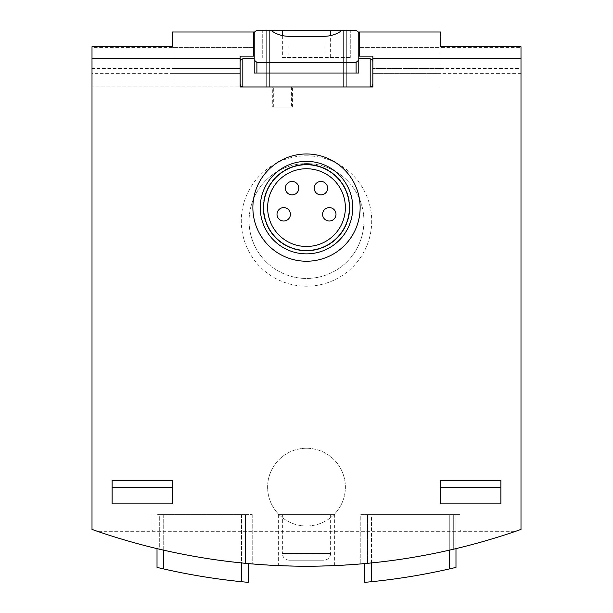 <?xml version="1.0" encoding="UTF-8"?>
<svg xmlns="http://www.w3.org/2000/svg" width="613" height="613" viewBox="0 0 613 613"><rect width="100%" height="100%" fill="white"/><g stroke="black" fill="none" stroke-linecap="round" stroke-linejoin="round"><path stroke-width="0.46" stroke-dasharray="3.06 2.3" d="M439.889 73.621L439.889 68.457L372.857 68.457L372.857 56.12L359.456 56.12L359.456 31.991L440.563 31.991L440.563 46.741L520.996 46.741L520.996 47.408L359.456 47.408L359.456 56.12L359.456 31.991L359.456 47.408L439.889 47.408L439.889 31.991L359.456 31.991L439.889 31.991L439.889 86.954L439.889 73.621L372.857 73.621L372.857 68.457L372.857 86.954L372.857 56.12L359.456 56.12L372.857 56.12L372.857 68.457L520.996 68.457L520.996 73.621L372.857 73.621M439.889 68.457L439.889 47.408M173.111 68.457L173.111 47.408L253.544 47.408L253.544 56.12L240.143 56.12L240.143 68.457L173.111 68.457L173.111 86.954L173.111 47.408M240.143 86.954L240.143 73.621L92.004 73.621L92.004 68.457L240.143 68.457L240.143 73.621L240.143 56.12L253.544 56.12L240.143 56.12L240.143 86.954L92.004 86.954L92.004 529.425A643.497 643.497 0 0 0 520.996 529.425L520.996 73.621M240.143 73.621L173.111 73.621M372.857 86.954L92.004 86.954L92.004 73.621M253.544 31.991L173.111 31.991L253.544 31.991L253.544 47.408L92.004 47.408L92.004 46.741L172.437 46.741L172.437 31.991L253.544 31.991L253.544 56.12L253.544 31.991M306.5 155.809A65.208 65.208 0 0 1 362.973 253.621A65.208 65.208 0 0 1 250.027 253.621A65.208 65.208 0 0 1 306.5 155.809M306.5 526.008A38.88 38.88 0 0 0 345.38 487.136A38.88 38.88 0 0 0 306.5 448.256A38.88 38.88 0 0 0 267.62 487.136A38.88 38.88 0 0 0 306.5 526.008M500.89 487.373L500.89 503.894L440.563 503.894L440.563 480.431L440.563 487.373L440.563 480.431L500.89 480.431L500.89 503.894L440.563 503.894L440.563 487.373L440.563 503.894L500.89 503.894L500.89 487.373L440.563 487.373M112.11 503.894L112.11 480.431L172.437 480.431L172.437 503.894L172.437 487.373L172.437 503.894L112.11 503.894L172.437 503.894L112.11 503.894L112.11 480.431L112.11 503.894M306.5 250.51A42.902 42.902 0 0 0 343.655 186.16A42.902 42.902 0 0 0 269.345 186.16A42.902 42.902 0 0 0 306.5 250.51A42.902 42.902 0 0 0 343.655 186.16A42.902 42.902 0 0 0 269.345 186.16A42.902 42.902 0 0 0 306.5 250.51A42.902 42.902 0 0 0 343.655 186.16A42.902 42.902 0 0 0 269.345 186.16A42.902 42.902 0 0 0 306.5 250.51A42.902 42.902 0 0 0 343.655 186.16A42.902 42.902 0 0 0 269.345 186.16A42.902 42.902 0 0 0 306.5 250.51M371.524 562.933L371.524 514.614L364.819 514.614L371.524 514.614L371.524 581.706A643.497 643.497 0 0 0 449.275 568.956L449.275 514.614L371.524 514.614L455.98 514.614L449.275 514.614L449.275 550.19M163.725 550.19L163.725 514.614L157.02 514.614L163.725 514.614L163.725 568.956A643.497 643.497 0 0 0 241.476 581.706L241.476 514.614L163.725 514.614L248.181 514.614L241.476 514.614L241.476 562.933M159.702 514.614L252.204 514.614L159.702 514.614L159.702 549.263A643.497 643.497 0 0 0 245.499 563.332L252.204 563.937L245.499 563.332A643.497 643.497 0 0 1 159.702 549.263L152.997 547.654L159.702 549.263L159.702 514.614M367.501 563.332L360.796 563.937L367.501 563.332A643.497 643.497 0 0 0 453.298 549.263L460.003 547.654L453.298 549.263A643.497 643.497 0 0 1 367.501 563.332L367.501 514.614L460.003 514.614L460.003 547.654L460.003 514.614L360.796 514.614L360.796 563.937L360.796 514.614L367.501 514.614L367.501 563.332M515.61 531.302C381.255 577.607 231.745 577.607 97.39 531.302C231.745 577.607 381.255 577.607 515.61 531.302L97.39 531.302L515.61 531.302M278.348 565.615C276.67 566.282 336.322 566.282 334.652 565.615C336.368 566.282 276.685 566.282 278.348 565.615L278.348 514.614L334.652 514.614L278.348 514.614M520.996 47.408L520.996 68.457M92.004 68.457L92.004 47.408M152.331 530.03L152.331 531.302L152.331 530.03L460.67 530.03L152.331 530.03M460.67 530.03L460.67 531.302L460.67 530.03M306.5 448.256A38.88 38.88 0 0 1 345.38 487.136A38.88 38.88 0 0 1 306.5 526.008A38.88 38.88 0 0 1 267.62 487.136A38.88 38.88 0 0 1 306.5 448.256M272.318 86.954L292.424 86.954L272.318 86.954L272.318 107.068L292.424 107.068L272.318 107.068M330.629 514.614L282.371 514.614L330.629 514.614L330.629 553.493L282.371 553.493L282.371 514.614M289.075 560.198L323.925 560.198L289.075 560.198C284.999 559.799 282.769 557.562 282.371 553.493L330.629 553.493C330.231 557.562 328.001 559.799 323.925 560.198M152.997 514.614L152.997 547.654L152.997 514.614M252.204 514.614L252.204 563.937L252.204 514.614M364.819 582.35L364.819 563.585M449.275 568.956L455.98 567.393L455.98 514.614L455.98 548.627M157.02 548.627L157.02 567.393M248.181 582.35L248.181 563.585M112.11 487.373L172.437 487.373M306.5 250.955A43.339 43.339 0 0 0 344.039 185.938A43.339 43.339 0 0 0 268.961 185.938A43.339 43.339 0 0 0 306.5 250.955A43.339 43.339 0 0 0 344.039 185.938A43.339 43.339 0 0 0 268.961 185.938A43.339 43.339 0 0 0 306.5 250.955M306.5 261.238A53.622 53.622 0 0 0 352.942 180.797A53.622 53.622 0 0 0 260.058 180.797A53.622 53.622 0 0 0 306.5 261.238M306.5 253.866A46.251 46.251 0 0 0 346.552 184.49A46.251 46.251 0 0 0 266.448 184.49A46.251 46.251 0 0 0 306.5 253.866M306.5 246.487A38.88 38.88 0 0 0 340.169 188.176A38.88 38.88 0 0 0 272.831 188.176A38.88 38.88 0 0 0 306.5 246.487M283.712 207.615A6.705 6.705 0 0 1 290.409 214.312A6.705 6.705 0 0 1 283.712 221.017A6.705 6.705 0 0 1 277.007 214.312A6.705 6.705 0 0 1 283.712 207.615M329.288 207.615A6.705 6.705 0 0 1 335.993 214.312A6.705 6.705 0 0 1 329.288 221.017A6.705 6.705 0 0 1 322.591 214.312A6.705 6.705 0 0 1 329.288 207.615M292.087 181.471A6.705 6.705 0 0 1 298.792 188.176A6.705 6.705 0 0 1 292.087 194.873A6.705 6.705 0 0 1 285.382 188.176A6.705 6.705 0 0 1 292.087 181.471M320.913 181.471A6.705 6.705 0 0 1 327.618 188.176A6.705 6.705 0 0 1 320.913 194.873A6.705 6.705 0 0 1 314.208 188.176A6.705 6.705 0 0 1 320.913 181.471M306.5 163.602A57.415 57.415 0 0 1 356.23 249.729A57.415 57.415 0 0 1 256.77 249.729A57.415 57.415 0 0 1 306.5 163.602A57.415 57.415 0 0 1 356.23 249.729A57.415 57.415 0 0 1 256.77 249.729A57.415 57.415 0 0 1 306.5 163.602M273.321 86.954L291.42 86.954L273.321 86.954L273.321 107.068L291.42 107.068L273.321 107.068M370.183 86.954L242.817 86.954A2.682 2.682 0 0 1 240.143 84.272L240.143 61.484A2.682 2.682 0 0 1 242.817 58.802L254.219 58.802L254.219 33.332A2.682 2.682 0 0 1 256.901 30.65L356.099 30.65A2.682 2.682 0 0 1 358.781 33.332L358.781 58.802L370.183 58.802A2.682 2.682 0 0 1 372.857 61.484L372.857 84.272A2.682 2.682 0 0 1 370.183 86.954L242.817 86.954M343.364 86.954L266.28 86.954L346.72 86.954L343.364 86.954L343.364 30.65L266.28 30.65L346.72 30.65L343.364 30.65L343.364 86.954M262.257 30.65L271.337 30.65L262.257 30.65L262.257 57.461L262.257 30.65M350.743 30.65L341.663 30.65L350.743 30.65L350.743 57.461L350.743 30.65M358.781 58.802L358.781 73.016L254.219 73.016L254.219 58.802M240.143 84.272L240.143 61.484M372.857 84.272L372.857 61.484M266.28 30.65L266.28 86.954L266.28 30.65M346.72 30.65L346.72 86.954L346.72 30.65M282.371 57.461L350.743 57.461L282.371 57.461L282.371 35.592M453.298 514.614L453.298 549.263L453.298 514.614M245.499 514.614L245.499 563.332L245.499 514.614M269.636 30.65L269.636 86.954L269.636 30.65M289.075 57.461L289.075 36.313M323.925 57.461L323.925 36.313M330.629 57.461L330.629 35.592M334.652 565.615L334.652 514.614M292.424 107.068L292.424 86.954M291.42 86.954L291.42 107.068"/><path stroke-width="0.92" d="M240.143 73.621L240.143 86.954L372.857 86.954L372.857 73.621M500.89 480.431L500.89 503.894L440.563 503.894L440.563 480.431L500.89 480.431M240.143 58.802L92.004 58.802L92.004 46.741L172.437 46.741L172.437 31.991L253.544 31.991L253.544 56.12L240.143 56.12L240.143 86.954M92.004 58.802L92.004 529.425A643.497 643.497 0 0 0 520.996 529.425L520.996 46.741L440.563 46.741L440.563 31.991L359.456 31.991L359.456 56.12L372.857 56.12L372.857 86.954M112.11 503.894L172.437 503.894L172.437 480.431L112.11 480.431L112.11 503.894M455.98 548.627L455.98 567.393L449.275 568.956A643.497 643.497 0 0 1 371.524 581.706L364.819 582.35L364.819 563.585M241.476 562.933L241.476 581.706L248.181 582.35L241.476 581.706A643.497 643.497 0 0 1 163.725 568.956L157.02 567.393L157.02 548.627M364.819 582.35L371.524 581.706L371.524 562.933M157.02 567.393L163.725 568.956L163.725 550.19M248.181 582.35L248.181 563.585M500.89 487.373L440.563 487.373M112.11 487.373L172.437 487.373M306.5 261.238A53.622 53.622 0 0 0 352.942 180.797A53.622 53.622 0 0 0 260.058 180.797A53.622 53.622 0 0 0 306.5 261.238M306.5 253.866A46.251 46.251 0 0 0 346.552 184.49A46.251 46.251 0 0 0 266.448 184.49A46.251 46.251 0 0 0 306.5 253.866M306.5 250.51A42.902 42.902 0 0 0 343.655 186.16A42.902 42.902 0 0 0 269.345 186.16A42.902 42.902 0 0 0 306.5 250.51M306.5 246.487A38.88 38.88 0 0 0 340.169 188.176A38.88 38.88 0 0 0 272.831 188.176A38.88 38.88 0 0 0 306.5 246.487M314.208 188.176A6.705 6.705 0 0 0 324.262 193.976A6.705 6.705 0 0 0 324.262 182.368A6.705 6.705 0 0 0 314.208 188.176A6.705 6.705 0 0 0 324.262 193.976A6.705 6.705 0 0 0 324.262 182.368A6.705 6.705 0 0 0 314.208 188.176M285.382 188.176A6.705 6.705 0 0 0 295.443 193.976A6.705 6.705 0 0 0 295.443 182.368A6.705 6.705 0 0 0 285.382 188.176A6.705 6.705 0 0 0 295.443 193.976A6.705 6.705 0 0 0 295.443 182.368A6.705 6.705 0 0 0 285.382 188.176M322.591 214.312A6.705 6.705 0 0 0 332.644 220.121A6.705 6.705 0 0 0 332.644 208.512A6.705 6.705 0 0 0 322.591 214.312A6.705 6.705 0 0 0 332.644 220.121A6.705 6.705 0 0 0 332.644 208.512A6.705 6.705 0 0 0 322.591 214.312M277.007 214.312A6.705 6.705 0 0 0 287.06 220.121A6.705 6.705 0 0 0 287.06 208.512A6.705 6.705 0 0 0 277.007 214.312A6.705 6.705 0 0 0 287.06 220.121A6.705 6.705 0 0 0 287.06 208.512A6.705 6.705 0 0 0 277.007 214.312M358.781 60.097L358.766 33.033L357.777 31.232L356.099 30.65L256.303 30.719L255 31.432L254.234 33.033L254.219 60.097L256.901 62.365L356.099 62.365L358.781 60.097L358.781 73.016L254.219 73.016L254.219 60.097M240.143 61.484L240.924 59.591L242.817 58.802L242.817 86.954L240.924 86.172L240.143 84.272M372.857 84.272L372.076 86.172L370.183 86.954L370.183 58.802L372.076 59.591L372.857 61.484M254.219 58.802L242.817 58.802M370.183 58.802L358.781 58.802M271.337 30.65C276.44 34.351 282.348 36.236 289.075 36.313L323.925 36.313C330.652 36.236 336.56 34.351 341.663 30.65M520.996 58.802L372.857 58.802M449.275 568.956L449.275 550.19M356.099 73.016L356.099 62.365M256.901 73.016L256.901 62.365M282.371 35.592L282.371 30.65M330.629 35.592L330.629 30.65"/></g></svg>
